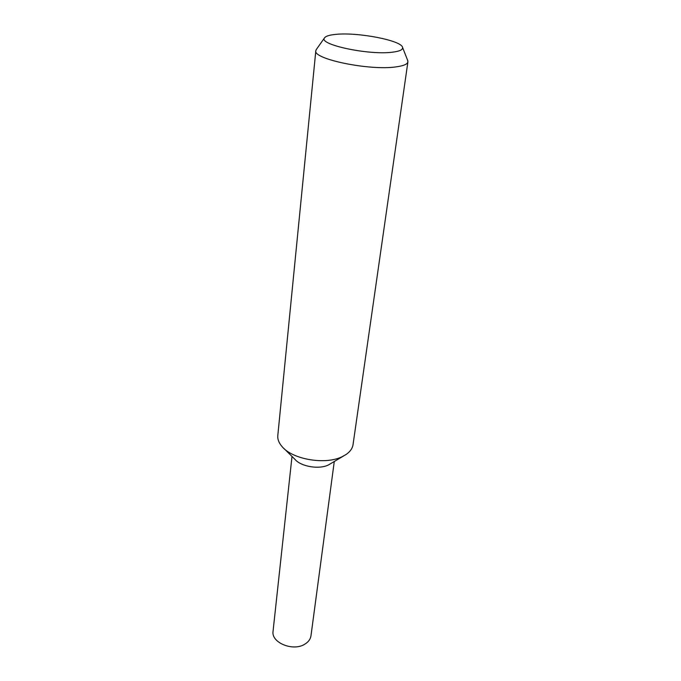 <?xml version="1.0" encoding="UTF-8"?>
<svg xmlns="http://www.w3.org/2000/svg" width="681" height="681" viewBox="0 0 681 681"><rect width="100%" height="100%" fill="white"/><g stroke="black" fill="none" stroke-linecap="round" stroke-linejoin="round"><path stroke-width="1.02" d="M407.613 60.268L407.91 61.809L353.039 444.65C352.477 448.396 350.162 451.682 346.084 454.491L342.168 456.687C325.62 465.055 292.839 459.573 282.206 446.762C278.929 443.059 277.456 439.322 277.805 435.542L315.831 50.666L316.495 49.245M343.573 455.989L328.446 464.953C319.108 469.66 301.07 466.647 294.984 459.386L284.292 448.822M407.91 61.809C407.476 64.201 403.484 65.895 395.933 66.9C369.638 70.85 312.443 59 315.831 50.666M335.869 34.373C357.789 32.024 401.764 40.477 402.565 47.432C403.033 49.73 399.619 51.322 392.333 52.199C368.855 55.365 318.461 44.58 324.462 37.983C325.578 36.178 329.383 34.978 335.869 34.373M334.269 461.556L310.979 635.773C310.476 639.101 308.519 641.842 305.079 644.005C293.426 651.896 270.919 642.745 273.064 631.185L292.004 456.44M402.565 47.432L407.851 60.881M324.462 37.983L316.112 49.781"/></g></svg>
